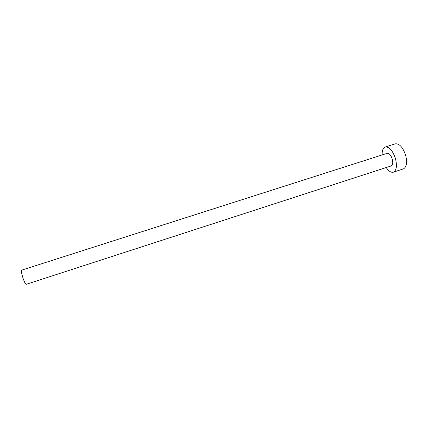 <?xml version="1.0" encoding="UTF-8"?>
<svg xmlns="http://www.w3.org/2000/svg" width="428" height="428" viewBox="0 0 428 428"><rect width="100%" height="100%" fill="white"/><g stroke="black" fill="none" stroke-linecap="round" stroke-linejoin="round"><path stroke-width="0.64" d="M26.22 284.32C25.482 284.187 24.412 282.132 23.016 278.163C21.555 273.546 21.1 270.871 21.657 270.143L387.169 153.331C389.207 153.165 390.914 155.118 392.299 159.189C393.155 162.833 392.797 165.074 391.224 165.92L26.22 284.32M386.206 167.546C388.667 171.184 391.048 172.725 393.353 172.179C396.489 170.515 397.205 166.032 395.504 158.729C392.722 150.57 389.303 146.665 385.243 146.997C383.055 147.901 382.022 150.544 382.145 154.936M393.353 172.179L403.342 168.916C406.589 167.22 407.376 162.731 405.696 155.444C402.919 147.318 399.442 143.444 395.258 143.824L385.243 146.997"/></g></svg>
